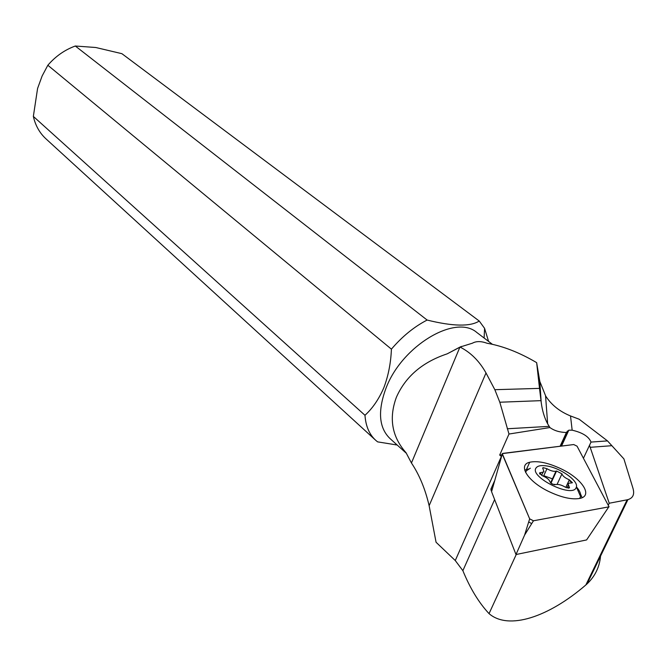 <?xml version="1.0" encoding="UTF-8"?>
<svg xmlns="http://www.w3.org/2000/svg" width="667" height="667" viewBox="0 0 667 667"><rect width="100%" height="100%" fill="white"/><g stroke="black" fill="none" stroke-linecap="round" stroke-linejoin="round"><path stroke-width="1" d="M577.047 446.173L609.063 506.82L533.433 520.794L529.665 518.851L502.243 454.052L502.71 453.41L573.72 444.547L577.047 446.173L573.72 444.547L502.251 453.618L529.665 518.851L533.467 520.785L609.063 506.82L577.047 446.173M561.464 469.009C548.349 462.806 537.769 460.547 529.715 462.239C517.609 464.916 527.455 481.132 548.341 491.304C561.381 497.532 571.961 499.891 580.082 498.374C593.23 495.631 581.966 478.773 561.464 469.009M608.663 507.07L586.593 539.937L515.991 554.535L524.596 535.084L529.665 518.851M502.243 454.052L491.579 491.712L515.991 554.535M524.696 470.085L528.281 469.026M580.582 494.147L582.116 497.682M75.313 46.015L427.122 320.052C452.935 326.43 470.31 326.755 479.248 321.035L121.894 53.677L95.781 47.507L75.313 46.015C64.774 49.842 55.611 56.253 47.841 65.249L42.121 75.996L37.585 88.436L33.35 116.408C35.443 125.663 39.762 133.25 46.306 139.153L375.229 439.853M397.165 445.014L377.622 441.871L375.921 440.487C369.393 434.642 365.749 426.238 364.974 415.283C372.661 408.271 378.973 399.024 383.9 387.552C388.361 375.704 390.862 362.906 391.412 349.149L47.841 65.249M477.264 332.825L476.78 332.458C455.511 313.865 401.776 345.848 385.951 388.336C377.572 411.122 378.923 427.864 390.02 438.561L406.27 453.218M33.35 116.408L364.974 415.283M391.412 349.149C402.218 336.468 414.124 326.763 427.122 320.052M479.248 321.035L484.576 328.331L488.577 341.404M447.173 353.852L459.922 347.098L411.447 462.99L406.07 452.76C391.921 436.735 388.686 418.259 396.365 397.315C405.528 376.563 422.461 362.081 447.173 353.852L461.381 346.415M583.45 458.229L591.012 442.079C588.828 436.568 582.541 432.6 572.153 430.182L568.818 430.19L566.408 432.491C559.78 432.366 554.285 430.715 549.916 427.547L547.649 423.837C544.422 417.825 542.263 410.647 541.195 402.301L539.511 388.386L494.839 389.695L486.01 372.961C479.381 361.105 470.719 352.468 460.022 347.057L472.386 343.205C476.188 341.062 481.09 341.079 487.085 343.255L487.285 343.288C503.176 346.148 519.635 352.601 536.652 362.64L539.811 381.407L545.706 396.081C551.417 404.919 559.688 411.539 570.518 415.95L579.131 419.209L607.495 440.904L623.903 458.888L632.991 488.352C634.701 494.322 633.008 498.082 627.914 499.633L627.113 499.816L585.868 584.951L587.152 583.808C595.106 576.205 599.566 566.975 600.542 556.111M411.447 462.99C419.368 474.837 425.263 489.078 429.131 505.711L436.06 542.254L455.269 560.538L462.873 570.677C470.127 588.394 478.856 602.718 489.044 613.632L516.25 554.477M560.105 446.248L566.408 432.491M494.497 481.015L490.87 489.169L492.329 488.953M491.671 491.362L490.87 489.169M494.839 389.695L499.808 402.226L508.988 434.034L499.691 455.052L501.367 456.461L455.269 560.538M549.916 427.547L508.988 434.034M499.691 455.052L502.026 454.761M539.511 388.386L536.652 362.64M585.868 584.951C548.716 617.017 508.596 630.573 489.044 613.632M589.495 445.281L609.229 503.235L627.113 499.816M607.495 440.904L591.012 442.079M608.337 505.094L609.229 503.235M528.706 521.911L531.682 523.662M576.43 486.885C579.723 490.645 581.107 493.88 580.582 496.582L579.673 498.466M525.629 472.469L526.305 470.802L530.348 468.201M576.096 487.819C571.752 498.174 528.914 476.722 536.093 467.917C537.685 465.733 541.279 465.082 546.873 465.966C560.313 467.917 578.489 480.732 576.405 487.002L576.096 487.819M571.127 483.016L572.403 482.675L569.326 479.806C565.066 477.997 562.606 476.013 561.956 473.853L556.553 471.027L555.953 471.244C553.527 471.627 550.533 470.785 546.973 468.709L543.163 467.642L542.721 467.926L543.972 471.836L539.561 472.961L542.571 475.829C546.857 477.639 549.316 479.656 549.95 481.874L552.643 484.259L556.136 484.534C558.604 484.142 561.639 485.009 565.224 487.118L569.526 487.885L568.109 483.842L569.234 483.1L571.127 483.016M569.059 480.365L572.244 482.85M552.751 478.956L543.772 475.696M554.752 484.834L551.676 483.75M533.467 520.785L524.596 535.084L533.433 520.794M541.195 402.301L539.811 381.407M572.153 430.182L570.518 415.95M560.38 446.215L567.334 431.049M494.631 499.558L462.873 570.677M486.01 372.961L429.131 505.711M549.141 426.363L507.27 428.764M540.979 400.65L499.808 402.226M590.137 447.324L611.539 445.723M491.07 490.687L491.896 490.562M569.326 479.806L565.774 487.435M557.07 484.409L561.956 473.853M556.378 471.085L550.825 483.141M546.973 468.709L543.53 476.221M540.879 472.628L540.103 474.32M569.101 486.685L568.367 488.252M529.715 462.239L526.463 469.426M396.69 444.581L395.523 444.864M484.117 338.019L484.576 328.331M492.171 344.13L476.78 332.458M545.581 396.148L547.649 423.837M561.531 446.065L568.818 430.19M576.405 487.002L580.582 496.582M550.934 483.233L556.553 471.027M550.575 482.908L555.953 471.244M542.738 468.567L543.163 467.642M541.596 475.379L542.896 472.536M539.586 473.628L540.02 472.661M566.975 487.952L568.184 485.359M587.135 583.775L627.955 499.55"/></g></svg>
